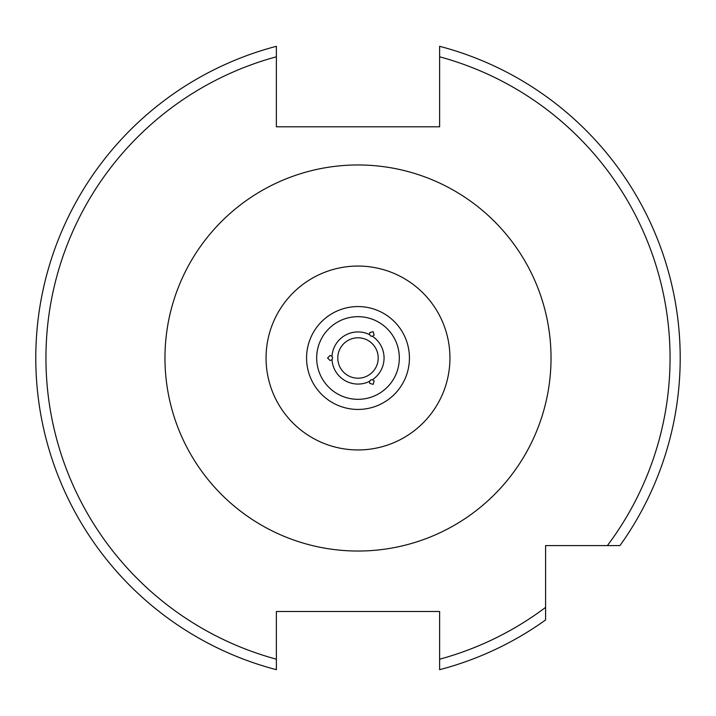 <?xml version="1.0" encoding="UTF-8"?>
<svg xmlns="http://www.w3.org/2000/svg" width="716" height="716" viewBox="0 0 716 716"><rect width="100%" height="100%" fill="white"/><g stroke="black" fill="none" stroke-linecap="round" stroke-linejoin="round"><path stroke-width="1.07" d="M373.206 384.349L369.751 383.418L369.528 381.377L370.682 379.972L372.481 379.668L374.137 380.885L373.206 384.349M373.206 331.651L374.137 335.115L372.481 336.332L370.682 336.028L369.528 334.623L369.751 332.582L373.206 331.651M327.579 358L330.112 355.467L331.991 356.3L332.627 358L331.991 359.7L330.112 360.533L327.579 358M545.592 607.383A312.06 312.06 0 0 1 439.624 659.194L439.624 611.5L276.376 611.5L276.376 669.693A322.2 322.2 0 0 1 276.376 46.307L276.376 126.804L439.624 126.804L439.624 46.307A322.2 322.2 0 0 1 619.958 545.592L545.592 545.592L545.592 619.958A322.2 322.2 0 0 1 439.624 669.693L439.624 659.194L439.624 669.693M619.958 545.592L607.383 545.592A312.06 312.06 0 0 0 439.624 56.806L439.624 46.307A322.2 322.2 0 0 1 680.2 358M331.991 356.3A26.062 26.062 0 0 1 369.528 334.623M372.481 336.332A26.062 26.062 0 0 1 372.481 379.668M337.791 358A20.209 20.209 0 0 1 358 337.791A20.209 20.209 0 0 1 378.209 358A20.209 20.209 0 0 1 358 378.209A20.209 20.209 0 0 1 337.791 358M369.528 381.377A26.062 26.062 0 0 1 331.991 359.7M276.376 46.307L276.376 56.806A312.06 312.06 0 0 0 276.376 659.194L276.376 669.693M266.057 358A91.943 91.943 0 0 1 358 266.057A91.943 91.943 0 0 1 449.943 358A91.943 91.943 0 0 1 358 449.943A91.943 91.943 0 0 1 266.057 358M164.966 358A193.034 193.034 0 0 1 358 164.966A193.034 193.034 0 0 1 551.034 358A193.034 193.034 0 0 1 358 551.034A193.034 193.034 0 0 1 164.966 358M409.436 358A51.436 51.436 0 0 1 358 409.436A51.436 51.436 0 0 1 306.564 358A51.436 51.436 0 0 1 358 306.564A51.436 51.436 0 0 1 409.436 358M399.331 358A41.331 41.331 0 0 1 358 399.331A41.331 41.331 0 0 1 316.669 358A41.331 41.331 0 0 1 358 316.669A41.331 41.331 0 0 1 399.331 358"/></g></svg>
